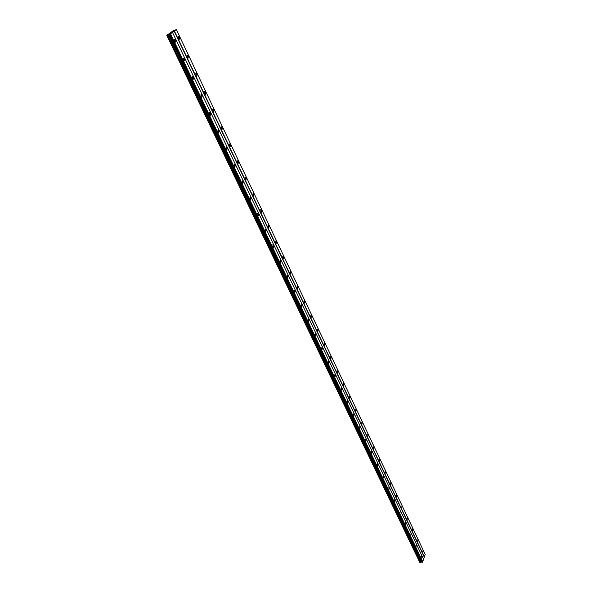 <?xml version="1.0" encoding="UTF-8"?>
<svg xmlns="http://www.w3.org/2000/svg" width="592" height="592" viewBox="0 0 592 592"><rect width="100%" height="100%" fill="white"/><g stroke="black" fill="none" stroke-linecap="round" stroke-linejoin="round"><path stroke-width="0.89" d="M175.809 40.197L174.877 39.198L174.507 41.151L175.432 42.143L175.809 40.197M421.467 555.429L421.215 557.412L421.467 555.429M416.28 544.551L416.021 546.534L416.28 544.551M411.026 533.518L410.752 535.501L411.026 533.518M405.69 522.336L405.416 524.312L405.69 522.336M400.281 510.992L400 512.975L400.281 510.992M394.797 499.493L394.516 501.476L394.797 499.493M389.24 487.83L388.907 487.453L388.951 489.806L389.24 487.83M383.594 475.998L383.261 475.613L382.965 477.596L383.305 477.973L383.594 475.998M377.874 463.995L377.526 463.603L377.23 465.578L377.578 465.978L377.874 463.995M372.072 451.822L371.709 451.415L371.769 453.798L372.072 451.822M366.182 439.471L365.812 439.049L365.871 441.447L366.182 439.471M360.202 426.936L359.818 426.499L359.507 428.482L359.892 428.911L360.202 426.936M354.134 414.215L353.742 413.771L353.424 415.747L353.816 416.191L354.134 414.215M347.985 401.302L347.578 400.843L347.252 402.819L347.659 403.278L347.985 401.302M341.732 388.197L341.31 387.723L340.985 389.706L341.406 390.172L341.732 388.197M335.39 374.899L334.954 374.41L334.628 376.386L335.057 376.875L335.39 374.899M328.952 361.394L328.501 360.891L328.168 362.866L328.619 363.362L328.952 361.394M322.418 347.682L321.952 347.156L321.611 349.132L322.07 349.65L322.418 347.682M315.773 333.755L315.292 333.215L314.951 335.19L315.432 335.723L315.773 333.755M309.031 319.613L308.536 319.058L308.188 321.027L308.684 321.582L309.031 319.613M302.179 305.243L301.668 304.673L301.313 306.641L301.831 307.211L302.179 305.243M295.223 290.65L294.69 290.058L294.335 292.026L294.868 292.618L295.223 290.65M288.156 275.82L287.601 275.213L287.238 277.182L287.793 277.789L288.156 275.82M280.971 260.754L280.401 260.125L280.038 262.093L280.608 262.722L280.971 260.754M273.667 245.443L273.075 244.792L272.712 246.76L273.304 247.412L273.667 245.443M266.252 229.881L265.638 229.208L265.268 231.169L265.882 231.842L266.252 229.881M258.704 214.067L258.068 213.364L257.698 215.325L258.334 216.021L258.704 214.067M251.038 197.98L250.379 197.254L250.002 199.215L250.668 199.941L251.038 197.98M243.238 181.626L242.557 180.878L242.18 182.839L242.868 183.587L243.238 181.626M235.313 164.998L234.602 164.221L234.225 166.182L234.935 166.951L235.313 164.998M227.247 148.081L226.507 147.275L226.129 149.236L226.869 150.035L227.247 148.081M219.04 130.876L218.278 130.04L217.9 132.001L218.663 132.83L219.04 130.876M210.7 113.368L209.901 112.51L209.524 114.463L210.315 115.322L210.7 113.368M202.205 95.556L201.376 94.661L200.999 96.614L201.828 97.51L202.205 95.556M193.562 77.434L192.703 76.501L192.326 78.455L193.184 79.38L193.562 77.434M184.763 58.978L183.868 58.016L183.498 59.97L184.386 60.932L184.763 58.978M179.591 37.429L178.673 36.43L178.303 38.369L179.228 39.361L179.591 37.429M423.014 550.575L422.762 552.543L423.014 550.575M417.863 539.719L417.604 541.687L417.863 539.719M412.646 528.715L412.38 530.684L412.646 528.715M407.355 517.556L407.081 519.524L407.355 517.556M401.983 506.249L401.716 508.21L401.983 506.249M396.544 494.779L396.27 496.74L396.544 494.779M391.023 483.146L390.698 482.769L390.742 485.107L391.023 483.146M385.429 471.343L385.096 470.958L385.14 473.311L385.429 471.343M379.753 459.377L379.405 458.985L379.117 460.946L379.465 461.346L379.753 459.377M373.996 447.241L373.633 446.834L373.337 448.795L373.7 449.202L373.996 447.241M368.15 434.928L367.78 434.506L367.854 436.889L368.15 434.928M362.223 422.429L361.845 422L361.919 424.39L362.223 422.429M356.214 409.753L355.814 409.309L355.511 411.27L355.903 411.714L356.214 409.753M350.109 396.884L349.702 396.425L349.384 398.386L349.791 398.845L350.109 396.884M343.915 383.823L343.493 383.35L343.175 385.311L343.589 385.784L343.915 383.823M337.625 370.57L337.188 370.081L336.87 372.042L337.299 372.531L337.625 370.57M331.239 357.117L330.795 356.606L330.462 358.567L330.913 359.07L331.239 357.117M324.756 343.449L324.298 342.931L323.965 344.884L324.431 345.41L324.756 343.449M318.178 329.581L317.697 329.041L317.364 330.995L317.845 331.535L318.178 329.581M311.496 315.492L311 314.937L310.659 316.89L311.155 317.445L311.496 315.492M304.71 301.18L304.192 300.61L303.851 302.556L304.362 303.134L304.71 301.18M297.813 286.646L297.28 286.054L296.932 288.008L297.465 288.593L297.813 286.646M290.805 271.876L290.258 271.269L289.91 273.215L290.457 273.83L290.805 271.876M283.694 256.876L283.124 256.247L282.769 258.193L283.339 258.822L283.694 256.876M276.457 241.632L275.865 240.981L275.509 242.927L276.101 243.578L276.457 241.632M269.108 226.137L268.494 225.463L268.139 227.409L268.753 228.083L269.108 226.137M261.642 210.389L261.005 209.694L260.643 211.64L261.279 212.336L261.642 210.389M254.049 194.383L253.391 193.658L253.028 195.604L253.679 196.329L254.049 194.383M246.324 178.111L245.643 177.363L245.28 179.302L245.961 180.049L246.324 178.111M238.472 161.557L237.769 160.787L237.399 162.726L238.11 163.503L238.472 161.557M230.488 144.729L229.755 143.923L229.393 145.869L230.125 146.668L230.488 144.729M222.37 127.613L221.608 126.777L221.238 128.716L222 129.552L222.37 127.613M214.112 110.193L213.32 109.335L212.95 111.274L213.742 112.132L214.112 110.193M205.705 92.478L204.884 91.59L204.514 93.521L205.335 94.417L205.705 92.478M197.151 74.451L196.3 73.526L195.937 75.465L196.788 76.39L197.151 74.451M188.448 56.099L187.56 55.145L187.198 57.076L188.086 58.038L188.448 56.099M166.796 35.313L170.489 33.788L176.372 29.6L173.093 30.843L166.796 35.313L419.728 562.296L421.926 562.037M172.487 32.368L423.65 559.351L422.288 562.274L169.408 34.292M176.372 29.6L425.204 554.408L423.569 559.181M166.87 35.313L419.832 562.4M422.851 561.889L170.489 33.788M174.159 31.124L424.242 557.035M424.412 556.917L174.403 31.006M174.344 39.405L174.877 39.198M167.603 35.024L420.468 562.37M168.424 34.573L420.993 561.838M169.12 34.292L421.6 561.801M422.755 561.956L170.355 33.862M169.253 34.292L421.8 562.008M422.385 562.208L169.83 34.129M422.288 562.274L169.689 34.195M169.445 34.292L422.081 562.289M287.231 275.295L287.601 275.213M280.016 260.214L280.401 260.125M272.683 244.888L273.075 244.792M265.223 229.311L265.638 229.208M257.646 213.475L258.068 213.364M249.942 197.38L250.379 197.254M242.106 181.004L242.557 180.878M234.143 164.361L234.602 164.221M226.033 147.423L226.507 147.275M217.789 130.203L218.278 130.04M209.405 112.672L209.901 112.51M200.866 94.838L201.376 94.661M192.178 76.694L192.703 76.501M183.342 58.216L183.868 58.016M178.14 36.637L178.673 36.43M282.747 256.336L283.124 256.247M275.48 241.077L275.865 240.981M268.095 225.567L268.494 225.463M260.591 209.805L261.005 209.694M252.962 193.776L253.391 193.658M245.206 177.489L245.643 177.363M237.318 160.92L237.769 160.787M229.296 144.071L229.755 143.923M221.134 126.932L221.608 126.777M212.831 109.498L213.32 109.335M204.388 91.76L204.884 91.59M195.789 73.711L196.3 73.526M187.042 55.337L187.56 55.145"/></g></svg>
